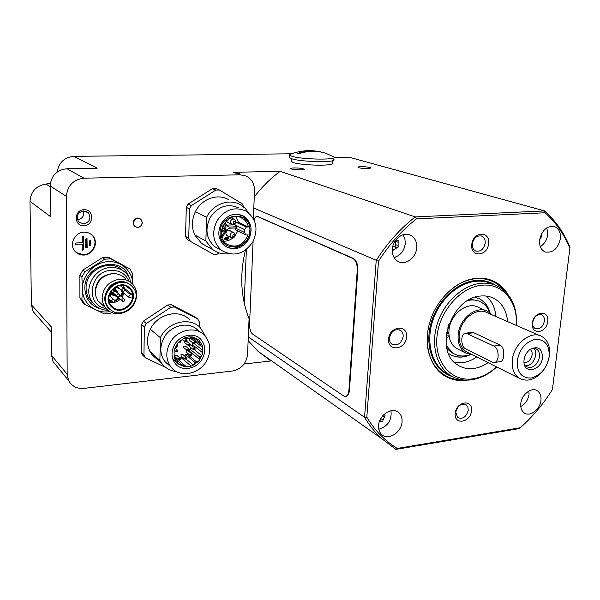 <?xml version="1.0" encoding="UTF-8"?>
<svg xmlns="http://www.w3.org/2000/svg" width="600" height="600" viewBox="0 0 600 600"><rect width="100%" height="100%" fill="white"/><g stroke="black" fill="none" stroke-linecap="round" stroke-linejoin="round"><path stroke-width="0.9" d="M496.53 366.885C489.15 373.582 481.185 377.565 472.65 378.84C451.71 381.975 434.467 362.79 436.92 337.095C439.058 311.438 460.8 286.74 482.175 285.202C502.702 283.072 518.107 302.1 516.308 325.395M488.077 362.647C483.45 365.865 478.658 367.808 473.7 368.49C467.76 369.233 462.42 368.055 457.665 364.957C433.2 351.15 451.335 296.903 481.072 296.002C485.685 295.605 489.923 296.377 493.793 298.32C501.975 302.827 506.58 310.597 507.607 321.615M486.037 296.032C491.842 300.892 495.143 307.733 495.938 316.545M476.722 356.955C472.147 360.112 467.408 362.01 462.495 362.67L454.507 362.407M496.71 366.983C488.978 374.175 480.592 378.45 471.555 379.808C463.35 380.88 455.985 379.207 449.467 374.79C435.75 365.355 430.575 343.11 437.842 322.125C445.035 301.125 463.665 284.67 481.35 283.26C487.2 282.795 492.592 283.748 497.543 286.11C511.02 293.587 517.335 306.705 516.495 325.478M467.19 380.13L466.582 380.22C457.822 381.36 449.963 379.553 443.01 374.798C428.55 364.755 423.097 341.25 430.793 319.118C438.412 296.978 458.107 279.683 476.798 278.257C482.91 277.785 488.558 278.775 493.74 281.22C499.658 284.085 504.397 288.487 507.975 294.428M569.82 248.123C564.023 234.165 555.78 222.375 545.092 212.76L416.482 218.85C401.925 230.272 389.265 244.403 378.495 261.233L366.817 417.195C374.843 430.575 384.998 440.985 397.29 448.433L520.23 427.77C532.53 416.925 543.27 404.168 552.435 389.498L569.993 247.267C564.045 232.83 555.585 220.718 544.605 210.923L545.092 212.76M416.722 247.74C417 241.725 414.908 237.525 410.445 235.14C403.192 231.375 392.79 239.43 392.325 249.27C392.085 255.007 394.028 259.095 398.138 261.532C405.435 265.8 416.19 257.752 416.722 247.74M560.4 238.725C560.873 232.545 558.923 228.51 554.55 226.605C546.945 225.638 541.972 230.115 539.625 240.03C539.197 246.03 541.058 250.005 545.205 251.962C552.893 253.178 557.963 248.767 560.4 238.725M540.952 400.403C541.373 395.955 540.15 392.752 537.3 390.787C531.623 386.79 521.55 394.507 520.808 403.515C520.425 407.82 521.58 410.955 524.265 412.928C529.95 417.188 540.165 409.463 540.952 400.403M402.053 421.853C402.315 417.908 401.205 414.817 398.73 412.582C392.317 406.44 378.975 414.885 378.562 425.482C378.337 429.24 379.35 432.217 381.615 434.415C387.99 440.985 401.588 432.54 402.053 421.853M406.522 337.058C408.09 324.053 389.287 325.957 388.643 339.015C387.24 352.103 405.915 349.897 406.522 337.058M471.465 410.835C473.13 398.812 456.067 401.31 455.243 413.332C453.713 425.423 470.678 422.67 471.465 410.835M547.665 321.555C549.518 309.487 533.445 311.115 532.373 323.235C530.648 335.385 546.63 333.495 547.665 321.555M488.58 243.562C490.373 230.505 472.71 231.465 471.787 244.62C470.145 257.767 487.695 256.515 488.58 243.562M403.838 235.972L403.147 234.728M395.423 257.123L394.072 257.565M239.423 173.55L233.475 172.305L280.163 171.345L415.26 216.907L544.605 210.923L350.947 157.71L333.975 157.642M57.203 172.012C58.815 162.517 64.358 157.297 73.83 156.352L97.23 168.195L66.93 168.72L83.985 178.2C73.305 179.512 67.433 185.58 66.383 196.388L67.155 374.228L68.625 380.603C71.835 386.317 76.95 388.912 83.97 388.38L232.567 370.995C241.327 369.075 246.33 363.555 247.56 354.42L249.083 318.697C240.743 297.615 239.535 274.755 245.452 250.132M73.83 156.352L291.72 153.788M253.343 218.558L254.528 190.785C254.55 183.922 251.775 179.01 246.202 176.055L240.188 174.803L83.985 178.2M367.83 168.593L370.995 168.038C369.847 167.205 366.548 166.748 361.095 166.672C358.538 166.748 357.532 167.002 358.087 167.445C359.97 168.18 363.225 168.562 367.83 168.593M300.532 169.935L304.178 169.297C303.12 168.45 299.835 167.993 294.322 167.933C291.405 168.023 290.25 168.315 290.843 168.817C292.665 169.545 295.897 169.92 300.532 169.935M332.205 160.815L332.16 163.282C334.312 166.185 301.897 165.593 293.115 162.525L290.873 161.025M552.435 389.498L569.993 247.267M364.575 417.278C369.315 425.31 374.88 432.315 381.255 438.3L395.91 449.362L519.465 428.543L520.215 427.77M403.147 336.577C403.298 333.825 402.442 331.77 400.567 330.397C394.987 328.507 391.268 331.065 389.408 338.077C389.265 340.755 390.09 342.772 391.868 344.138C397.478 346.17 401.235 343.65 403.147 336.577M468.232 410.317L467.873 407.138L466.207 404.873C461.153 403.103 457.673 405.562 455.76 412.23L457.71 417.592C462.78 419.452 466.283 417.03 468.232 410.317M544.41 321.127C544.665 318.15 543.787 316.087 541.778 314.94C537.255 313.957 534.217 316.447 532.665 322.418C532.425 325.343 533.28 327.382 535.222 328.538C539.768 329.603 542.827 327.135 544.41 321.127M485.183 243.188C485.393 239.685 484.23 237.33 481.702 236.1C476.85 235.245 473.707 237.877 472.283 243.99C472.088 247.417 473.213 249.75 475.643 250.995C480.54 251.955 483.72 249.353 485.183 243.188M415.26 216.907L416.482 218.85M253.792 208.08L378.495 261.233M366.817 417.195L364.567 417.285L376.215 260.452C387.173 243.188 400.185 228.675 415.252 216.9M246.39 249.428L244.192 302.85M364.567 417.285L248.303 336.923M257.37 216.353L353.52 258.487C356.483 260.385 357.915 264.293 357.817 270.218L349.462 390.112C349.065 394.058 347.835 396.15 345.772 396.39M244.08 364.02L270.915 360.96L257.918 351.202L248.145 340.62M395.91 449.362L397.29 448.433M390.945 410.745C391.995 420.007 388.095 426.12 379.23 429.09L378.772 429.15M379.582 421.035L381.218 421.463C382.282 421.815 382.882 421.327 383.017 420.007L385.162 415.192L383.873 414.57M403.072 234.75L404.918 238.8L405.293 243.548C404.183 250.965 400.425 255.615 394.028 257.498M392.287 249.915L392.76 250.478L394.357 249.532L392.377 248.737M398.107 240.248L398.123 245.58C398.603 246.885 398.19 247.612 396.893 247.778L394.357 249.532M398.243 240.3L395.827 240.045M392.655 247.013L394.185 246.705C395.49 246.548 395.895 245.82 395.415 244.522L396.082 240.233M546.705 227.925C549.015 235.583 546.9 241.868 540.36 246.765M539.58 240.472L539.768 239.025M541.928 234.225L541.59 236.483L540.112 239.138M541.44 234.007L541.86 234.202M528.96 391.013L529.013 394.47C528.09 400.013 525.352 404.025 520.785 406.522M522.15 398.678L523.102 396.84M254.265 196.958C261.84 186.99 270.472 178.455 280.163 171.345M56.843 366.248L53.032 361.597L51.593 355.493L67.155 374.228M37.485 316.507L33.157 311.632L31.388 304.808L51.352 326.962L51.593 355.493M31.388 304.808L30 201.353C30.818 191.445 36.18 185.685 46.088 184.08L50.415 182.933M66.383 196.388L50.175 185.94L50.43 216.585L30 201.353M50.175 185.94C51.135 175.665 56.722 169.928 66.93 168.72M301.305 169.905L293.43 169.485M368.002 168.585L360.788 168.135M83.985 225.683C94.148 225.63 94.207 209.01 83.985 209.737C73.703 209.73 73.755 226.538 83.985 225.683M83.985 232.17C74.873 232.192 68.933 244.222 74.707 250.942C77.078 253.808 80.175 255.18 83.977 255.06C93.427 254.925 99.113 242.183 92.61 235.673C90.308 233.25 87.435 232.08 83.985 232.17M91.26 301.695L92.782 302.737M135.203 226.778L134.483 226.267C131.97 222.27 133.012 219.517 137.618 217.995L140.078 218.647M219.135 252.923L217.185 254.197L213.697 254.407L190.44 241.38L188.73 238.222L189.502 208.95L191.4 205.575L215.812 190.072L212.438 188.64L215.962 188.542L219.353 189.968L242.175 203.752L243.757 207.03M212.438 188.64L188.175 204.022L186.292 207.368L185.55 236.445L187.252 239.58L190.44 241.38M143.933 355.028L144.375 326.88L146.257 323.528L170.79 307.26L174.382 306.96L197.655 318.892L194.49 316.59L171.337 304.702L167.767 304.995L143.385 321.135L141.517 324.457L141.105 352.425L142.86 355.343L145.703 357.968L143.933 355.028L141.105 352.425M83.573 223.95C89.865 222.045 91.425 218.31 88.252 212.745L83.573 210.923C77.385 212.7 75.742 216.368 78.66 221.925L83.573 223.95M77.528 219.757C82.47 218.752 84.465 215.805 83.512 210.923M76.26 252.548L83.573 254.737C93.008 254.61 98.685 241.875 92.198 235.373L90.698 234.015M82.14 249.84L82.29 250.267L83.573 249.757L83.407 236.445L82.133 236.97L82.133 242.7L75.645 243.03L75.067 244.215L82.133 244.125L82.14 249.84M87.157 247.433L86.992 238.417L85.725 238.942L85.725 247.507L85.883 247.942L87.157 247.433L86.745 247.125L86.648 238.208M90.727 245.108L90.57 240.382L89.31 240.907L89.302 245.183L89.46 245.625L90.727 245.108L90.315 244.8L90.225 240.173M82.222 250.17L83.168 249.45L83.062 236.235M75.015 244.125L82.133 244.125M85.815 247.853L86.745 247.125M89.392 245.528L90.315 244.8M137.887 218.153C133.282 219.675 132.24 222.435 134.752 226.433L137.76 227.475C142.403 225.892 143.415 223.11 140.782 219.12L137.887 218.153M137.962 218.452C132.428 218.475 132.315 227.745 137.843 227.272C143.347 227.243 143.49 218.025 137.962 218.452M215.812 190.072L219.353 189.968M248.782 213.03L245.16 208.312L240.48 204.772C229.373 198.127 212.873 204.075 206.603 217.29L195.368 211.763C201.48 198.87 217.642 193.103 228.57 199.62M206.535 246.173L201.57 243.413L194.722 234.923C191.453 227.4 191.67 219.683 195.368 211.763M228.81 253.755C222.892 254.468 217.567 253.103 212.827 249.667L205.868 240.998L194.722 234.923M205.868 240.998L206.603 217.29M219.368 249.233L215.055 246.877C206.333 239.16 204.69 229.425 210.127 217.665C218.01 206.25 227.625 203.04 238.987 208.028M252.81 241.913C244.147 254.265 233.82 257.153 221.843 250.583C213.03 242.782 211.388 232.913 216.915 220.987C224.903 209.392 234.63 206.123 246.105 211.17C256.41 218.775 258.645 229.02 252.81 241.913M248.64 239.483C242.093 248.827 234.27 251.07 225.18 246.202C218.325 240.263 217.02 232.702 221.265 223.522C227.415 214.612 234.892 212.153 243.69 216.135C251.407 221.955 253.058 229.733 248.64 239.483M189.502 208.95L186.292 207.368M188.73 238.222L185.55 236.445M191.4 205.575L188.175 204.022M202.365 243.975L203.257 244.35M203.025 244.41L204.038 244.785M225.862 237.638L226.132 238.545L226.755 238.642L228.03 237.428L228.413 238.335L227.618 239.767L227.4 239.28L227.955 238.928L223.14 240.202M222.78 244.042L224.55 245.542C234.15 253.02 249.99 243.48 250.035 230.392C250.11 224.01 247.673 219.218 242.73 216.015L237.42 214.185M249.825 230.843C251.535 210.472 220.2 211.635 220.11 232.312C218.82 252.9 249.788 250.995 249.825 230.843M248.115 234.87C243.3 245.423 236.167 248.498 226.718 244.095C212.535 235.08 228.532 209.123 242.498 218.46C245.58 220.38 247.56 223.215 248.438 226.965L246.195 227.07L244.725 229.68L244.612 232.515L245.873 234.983L248.115 234.87M235.792 216.728L238.417 222.248L236.212 222.345L234.795 224.858L236.52 226.755L236.475 227.873L229.26 228.218L226.71 229.875L222.067 237.938M223.8 241.2C227.115 241.23 230.145 240.135 232.897 237.93M235.118 235.695L237.78 231.03M238.417 222.248L248.438 226.965M234.795 224.858L226.56 225.097M223.388 226.56L222.968 225.382M245.873 234.983L235.913 230.115L234.803 227.947M225.18 239.52L224.49 238.41L225.667 239.715L225.112 238.5L225.757 237.63L226.358 238.665M228.18 239.04L227.843 237.345M226.388 237.48L228.045 237.015M224.49 238.41L225.548 237.142L226.08 237.292M228.157 236.1L227.017 235.695C225.428 234.075 225.54 232.417 227.34 230.737L230.663 231.09M234.075 219.165L231.105 217.778M228.712 222.862L227.565 222.487L226.41 220.763M224.317 223.155L225.93 226.275L225.817 229.358L221.685 236.715M225.06 222.195L226.86 225.667L229.298 227.093L236.52 226.755M227.43 222.397L227.917 222.48M226.89 235.605L227.37 235.695M236.212 222.345L246.195 227.07M227.618 239.767L228.81 238.32L228.285 237.142L227.61 236.947L226.56 237.705L225.772 237.255L224.715 238.53M229.08 230.288L233.625 232.56M230.91 220.545L230.565 222.638L231.66 224.28C233.093 224.97 234.315 224.587 235.32 223.132L235.657 221.025L234.54 219.382C233.115 218.715 231.907 219.105 230.91 220.545M233.355 221.85C233.22 223.545 233.835 223.905 235.2 222.938C235.335 221.235 234.72 220.875 233.355 221.85M221.205 231.78L221.903 231.847C224.76 230.737 225.292 228.998 223.507 226.635L222.548 226.275M223.103 230.798C224.542 229.95 224.572 229.163 223.185 228.45C221.737 229.298 221.715 230.085 223.103 230.798M234.915 233.7L234.105 232.8C231.135 232.2 229.875 233.505 230.31 236.708L231.097 237.593C234.067 238.222 235.343 236.925 234.915 233.7M234.735 235.155C233.445 234.315 232.8 234.735 232.808 236.415C234.097 237.255 234.743 236.835 234.735 235.155M194.032 336.188L193.68 335.438M173.962 360.337L173.197 360.15M202.358 358.688C196.868 369.233 181.507 372.03 175.132 363.405C171.225 357.93 170.985 351.803 174.413 345.022C179.805 334.778 194.37 331.86 200.947 339.51C205.507 345.067 205.972 351.465 202.358 358.688M170.775 366.788C179.093 378.308 199.403 374.663 206.625 360.772C211.403 351.21 210.735 342.772 204.63 335.46C195.968 325.627 177.015 329.475 169.972 342.847C165.51 351.653 165.78 359.632 170.775 366.788L164.76 361.44C159.81 354.36 159.532 346.485 163.928 337.808C170.873 324.623 189.6 320.873 198.188 330.6M169.567 365.715L164.76 361.44M176.535 371.618C170.468 370.92 165.585 368.243 161.887 363.577L159.892 360.435L160.35 337.657L150.345 329.25C157.605 313.582 179.625 308.61 189.727 319.897M205.56 336.517L200.52 327.938C190.26 316.433 167.79 321.608 160.35 337.657M159.892 360.435L149.962 351.517L151.92 354.6L157.403 359.543M197.655 318.892L199.305 321.84L199.163 326.663M145.703 357.968L165.743 367.425M150.345 329.25C146.692 337.058 146.565 344.483 149.962 351.517M174.382 306.96L171.337 304.702M144.375 326.88L141.517 324.457M170.79 307.26L167.767 304.995M146.257 323.528L143.385 321.135M153.045 355.942L154.5 356.925M153.54 356.468L155.017 357.39M333.832 159.465C337.868 162.675 301.71 162.157 291.9 158.805L289.605 157.703L289.642 157.028M326.49 153.578L333.99 156.998C338.025 160.155 301.853 159.608 292.028 156.308L289.733 155.22L289.605 157.703M326.52 153.57C317.483 150.413 308.123 150.525 298.455 153.907L297.308 153.57C305.64 150.63 313.822 150.165 321.855 152.175L323.25 152.558M291.517 153.855L289.793 154.538L289.733 155.22M297.308 153.57L299.49 153.547M254.22 220.32C254.827 217.755 255.78 216.435 257.085 216.36L352.965 258.525C355.92 260.423 357.353 264.337 357.255 270.255L348.915 390.188C348.517 394.132 347.288 396.225 345.225 396.465L343.582 395.91L252.57 334.058C250.56 332.228 249.562 328.95 249.562 324.225L253.103 241.373M448.485 353.347L449.543 354.09C455.768 357.9 462.653 358.132 470.205 354.795M490.103 312.952C488.325 306.397 484.793 301.688 479.505 298.822L475.132 297.218M469.808 354.728C463.11 357.683 456.855 357.765 451.043 354.968M478.028 298.14L479.243 298.71C484.485 301.545 488.002 306.202 489.803 312.69M470.37 299.153L478.545 300.975M453.57 353.572L451.147 352.267L446.955 348.487M446.445 345.817L452.978 353.205C458.01 356.31 463.635 356.82 469.838 354.72M489.81 312.72C487.972 307.793 484.957 304.2 480.772 301.942C476.903 299.955 472.627 299.468 467.963 300.465M455.52 314.513L457.463 312.368M447.9 327.322L449.467 327.157M448.868 333.188L446.535 333.442M453.315 345.712L452.618 344.873M449.257 323.347L447.967 325.822M446.287 335.272L447.757 335.002C448.597 336.21 448.298 337.163 446.835 337.875L446.085 337.665M446.722 332.317L447.63 332.228L447.99 327.315M458.752 349.515L456.345 348.3C450.908 344.535 448.455 338.535 448.98 330.3C449.985 314.228 467.535 300.795 478.5 307.44L485.85 310.62M456.345 348.3L465.51 352.92C460.043 349.125 457.582 343.065 458.145 334.733C459.202 318.457 476.925 304.822 487.95 311.52L492.06 314.865M465.51 352.92L472.972 355.08M468.525 352.845L466.26 351.712C461.1 348.15 458.79 342.442 459.315 334.597C460.312 319.305 476.985 306.495 487.342 312.817L539.812 335.603M494.505 362.407L500.303 361.657C502.178 361.425 503.287 359.528 503.625 355.965C504.225 350.873 503.153 347.295 500.423 345.24L493.778 346.035L465.885 333.135C460.463 332.805 460.41 346.725 465.81 349.005L492.075 362.085L493.808 362.498C499.605 362.85 499.59 348.345 493.778 346.035M544.612 368.632C536.678 379.335 528.202 382.545 519.202 378.263C513.9 374.55 511.597 368.513 512.287 360.142C513.6 343.815 531.202 329.903 541.852 336.487C547.77 340.155 550.327 346.433 549.51 355.327L548.22 361.11M467.347 333.472L473.85 332.752L471.592 332.498M473.85 332.752L500.423 345.24M549.158 356.692C546.787 368.362 540.75 375.48 531.067 378.038C521.565 378.195 516.938 372.465 517.2 360.847C519.6 348.885 525.735 341.692 535.605 339.27C545.077 339.397 549.592 345.202 549.158 356.692M524.055 359.955L523.995 360.638C522.69 374.587 541.342 371.303 542.49 357.555C542.123 348.337 537.982 345.63 530.062 349.44C526.695 352.065 524.692 355.567 524.055 359.955M447.63 332.228L448.868 332.827M531.847 348.375L536.295 348.9C538.755 350.475 539.82 353.138 539.482 356.888C538.32 362.775 535.298 366.337 530.415 367.56L526.582 366.81L524.28 364.2M525.36 365.805L526.673 365.767C533.7 365.212 538.748 352.763 533.783 348.18M523.987 362.175L525.817 362.325C531.217 361.928 534.54 351.9 530.07 349.433M446.438 335.153L446.213 336.053M201.638 344.835L202.748 346.275L202.282 349.995L202.657 353.985L199.875 357.165L198.803 361.125L195.45 362.873L192.202 365.827L188.108 366.877L184.583 366.84L177.953 363.847L176.49 362.317L174.113 357.615L174.142 349.815L178.058 342.555L184.778 337.837L188.925 336.84L192.465 336.93L188.708 338.745L184.778 337.837L178.058 342.555L176.865 346.522L174.142 349.815L174.113 357.615L176.873 360.188L177.953 363.847L181.942 364.582L184.583 366.84L192.202 365.827L198.803 361.125L202.657 353.985L202.748 346.275L199.028 340.035L192.465 336.93L199.163 340.163L199.763 342.263L193.245 337.2M186.142 366.577L176.745 358.305M179.82 357.975L182.828 357.457M191.002 366.03L181.305 357.817M175.005 358.582L176.535 358.335M192.757 340.035L192.728 338.28M192.675 346.222L192.42 342.615M189.585 351.975L189.998 349.163L191.317 348M184.5 355.942L185.67 354.743L188.16 353.692M181.215 356.1L180.922 354.72L182.655 354.397L186.308 357.45M174.683 355.725L176.535 355.178L180.135 358.245M189.683 340.447L189.375 339.045L190.455 338.423M191.025 338.663L194.798 341.64M189.623 346.635L189.172 345.847M190.238 344.618L194.752 347.88M186.532 352.35L186.24 350.97L187.102 350.347M184.425 341.01L184.635 342.555M188.933 348.945L185.257 345.96L183.54 346.29L183.84 347.678M181.942 364.582L176.873 360.218M179.512 364.418L177.195 362.407M176.873 360.188L174.21 357.892M202.215 345.285L199.718 343.733L199.763 342.263M199.718 343.733L192.225 337.882M202.282 349.995L194.325 343.702M199.875 357.165L189.998 349.163M196.868 362.168L187.058 354.053M195.45 362.873L185.67 354.743M121.95 291.705L121.148 290.062M109.32 302.407C113.288 303.142 116.895 302.145 120.142 299.4M122.1 297.233L124.005 293.355M123.78 288.42L124.403 288.375L123.623 285.548M111.33 297.457L109.365 294.21M115.538 286.987L119.985 289.132M117.007 296.798L116.085 295.853M117.113 286.83L116.655 286.44M112.102 306.57C122.01 316.455 139.538 299.347 130.05 289.163L129.24 288.315C119.88 278.528 102.127 294.502 110.752 305.07L112.102 306.57M132.24 294.57L130.642 294.69C129.053 295.185 128.587 296.153 129.262 297.585L132.195 298.013L132.24 294.57L124.403 288.375M129.847 288.03C141.405 298.08 122.925 318.007 111.87 307.17C99.983 297.12 118.95 276.885 129.847 288.03M131.692 286.058C119.933 273.675 97.44 293.707 108.21 307.14L110.01 309.157C122.632 321.675 144.765 299.843 132.615 287.017L131.692 286.058M109.755 308.94L107.58 306.593C97.148 293.632 118.155 273.765 130.32 284.925M119.085 288.405L115.44 287.048M109.32 294.345L110.445 296.715M114.18 288.345L114.653 290.587L118.935 294.09M112.778 292.8L110.453 292.74M110.205 292.343L110.752 293.07L113.663 293.535M115.545 291.315L115.042 289.028L113.745 288.18M112.042 292.192L111.36 291.12M132.127 286.478C129.113 283.087 125.19 281.49 120.368 281.7C105.555 282.015 99.023 304.298 111.773 310.522M132.877 284.407C135.472 287.452 136.762 291.053 136.755 295.2C135.608 305.64 129.833 311.805 119.422 313.71C113.4 314.055 108.615 311.925 105.075 307.312L102.87 302.873L102.127 297.847C103.267 287.183 109.14 280.957 119.738 279.165C125.07 278.918 129.45 280.665 132.877 284.407C132.735 271.267 121.17 260.595 107.655 261.668C94.26 262.545 82.245 275.257 82.373 288.75C82.012 303.06 95.752 314.31 109.792 311.61M105.075 307.312L97.868 300.697L95.88 296.22L95.34 291.968C96.442 281.498 102.21 275.392 112.635 273.66C117.885 273.435 122.198 275.16 125.58 278.85M98.257 301.267L103.252 305.7M95.37 293.01L95.213 290.775C96.315 280.815 101.835 275.13 111.78 273.735M128.993 281.228C125.663 273.877 119.775 270.255 111.315 270.353C89.475 270.735 84.735 305.535 105.938 308.415M130.23 282.022L129.907 278.715L126.743 273.9C122.505 269.385 117.135 267.263 110.625 267.532C94.095 267.855 82.627 289.53 92.325 302.108C96.15 307.29 101.363 310.043 107.97 310.358M93.847 304.013L89.617 299.663C87.308 296.295 86.13 292.493 86.1 288.248C85.29 270.082 110.31 258.045 122.46 270.36M92.873 302.85L91.35 301.793M91.47 301.913L92.977 302.985M101.385 309.097C91.102 306.36 85.59 299.52 84.855 288.57C83.782 264.315 121.297 254.827 128.858 276.735M130.178 281.355L130.282 282.06M82.32 288.743L81.922 299.655L79.912 297.795L79.89 275.317L81.915 277.058L82.32 288.743M79.912 297.795L82.86 302.558L84.877 304.44L81.922 299.655M84.877 304.44L104.422 313.957L110.183 313.47L111.81 312.593M84.892 271.778L82.852 270.075L102.57 257.572L104.715 259.192L84.892 271.778L81.915 277.058M79.89 275.317L82.852 270.075M110.558 258.847L108.375 257.235L129.795 268.89L110.558 258.847L104.715 259.192M102.57 257.572L108.375 257.235M132.9 284.43L132.578 273.69L129.795 268.89M109.155 301.935L111.712 301.627M114.555 300.683L118.53 298.058M120.465 295.897L122.468 292.118M123.27 288.015L123.12 285.472M116.475 286.522L116.13 287.528M116.108 287.572L115.267 289.358M111.15 293.993L109.89 294.825M109.718 294.923L109.028 295.29M110.317 300.428L108.833 300.668M108.698 299.827L109.448 299.685M121.8 285.382L121.83 286.875M120.938 286.17L120.945 285.397M109.515 293.812L110.663 293.04M114.165 289.132L115.087 287.25M113.663 288.248L113.28 288.892M109.395 294.142L110.722 293.228M114.352 289.17L115.395 287.07M113.288 294.472L114.645 294.345M114.203 293.978L113.22 294.157M110.648 292.98L111.608 294.435M111.727 294.51L112.403 294.84M113.58 294.952L114.855 294.517M116.422 292.028L116.422 291.6M114.63 289.245L113.542 289.11M110.632 291.623L110.64 292.957M116.257 290.423L116.528 290.827M111.825 294.615L111.06 293.317M110.993 292.942L111.165 291.57M114 289.447L114.683 289.493M115.913 290.265L115.523 289.965M114.705 289.642L114.172 289.582M111.27 291.683L111.142 292.972M111.24 293.423L112.448 294.877M113.422 294.84L113.85 295.178M116.715 292.267L116.663 291.615M115.613 290.737L117.337 291.42L118.14 293.43M116.153 296.153L113.333 295.68L111.66 294.218M116.618 291.593L116.685 292.245M115.14 294.757L113.933 295.132M116.887 292.41L116.288 291.472M116.752 291.015L117.585 292.98M115.605 295.702L114.653 295.89M113.212 293.678L113.865 295.433L115.132 295.98L113.047 295.373L112.523 293.76M114.517 295.26L115.387 295.14M115.132 295.98L115.808 295.935M115.642 291.39L117.142 291.952L117.773 293.13M115.815 295.312L116.745 296.58M116.67 296.52L116.002 295.47M115.365 294.945L116.07 296.123M115.657 295.778L116.475 296.257M116.438 296.175L116.002 295.987M123.75 285.862L123.922 288.413M123.12 292.642L121.102 296.423M119.167 298.59L114.375 301.56M112.358 302.16L110.49 302.438M111.788 291.983L110.933 291.173M111.705 291.915L111.045 291.007M492.428 284.108C487.5 281.752 482.123 280.8 476.303 281.257C458.685 282.63 440.16 298.957 433.028 319.815C425.82 340.657 431.01 362.775 444.683 372.173L449.467 374.79M452.347 376.553C434.752 371.385 424.717 349.013 430.44 325.447C435.99 301.868 456.39 281.947 475.972 280.485C483.33 279.938 489.908 281.55 495.713 285.308M452.145 288.577C459.862 282.69 467.865 279.375 476.16 278.64C487.56 277.957 496.815 281.835 503.925 290.272M427.185 341.288C427.605 363.81 442.808 380.138 461.4 379.673M491.543 280.275L493.545 281.145C499.252 283.905 503.88 288.112 507.42 293.767M233.475 172.305L240.188 174.803M445.808 376.553C452.062 379.905 458.895 381.097 466.32 380.123M384.555 417.255L382.59 415.942M383.017 420.007L380.79 418.5M396.893 247.778L394.185 246.705M398.123 245.58L395.415 244.522M398.377 242.362L395.662 241.32M541.59 236.483L540.525 236.153M83.573 249.757L83.168 249.45M83.573 236.895L83.16 236.603M75.645 244.462L75.248 244.155M87.165 238.868L86.752 238.567M90.735 240.833L90.323 240.532M235.17 227.933L244.612 232.515M244.725 229.68L234.885 224.962M224.625 228.735L225.817 229.358M225.93 226.275L223.155 225.75M229.298 227.093L227.28 225.21M50.175 186.72L46.088 184.08M348.915 390.188L349.462 390.112M357.255 270.255L357.817 270.218M352.965 258.525L353.52 258.487M257.7 216.51L258.195 216.487M202.77 347.49L192.825 339.69M202.725 352.83L192.788 344.925M201.675 355.567L194.558 349.853M199.583 359.445L189.72 351.397M193.298 365.093L186.36 359.257M186.6 358.845L186.547 357.66L184.792 357.968L184.852 359.168L186.562 358.905M185.618 358.462L186.292 358.785L185.618 358.462M180.428 359.64L180.382 358.462L178.613 358.763L178.665 359.955L180.39 359.7M179.43 359.25L180.113 359.58L179.43 359.25M174.188 357.832L175.028 357.263M174.038 357.188L174.75 357.142L174.023 356.895M175.065 357.202L175.028 356.025L174.203 355.68M190.132 337.673L190.373 338.34L192.06 338.048M191.115 337.59L191.79 337.928L191.115 337.59M192.09 338.002L192.112 336.9L192.15 338.055L189.863 337.942M195.112 343.05L195.038 341.827L193.32 342.157L193.403 343.395L195.083 343.103M194.145 342.645L194.812 342.983L194.145 342.645M195.053 349.282L194.985 348.075L193.26 348.405L193.335 349.627L195.022 349.335M194.085 348.885L194.752 349.222L194.085 348.885M191.94 355.058L191.887 353.858L190.148 354.18L190.215 355.388L191.91 355.11M190.965 354.668L191.64 354.998L190.965 354.668M177.743 351.555L177.69 350.362L175.92 350.67L175.98 351.87L177.705 351.615M176.745 351.157L177.428 351.495L176.745 351.157M176.235 347.138L177.165 346.553M177.203 346.5L177.09 345.24M178.507 342.142L180.382 342.127M179.415 341.663L180.097 342L179.415 341.663M180.413 342.075L180.382 340.897L180.465 342.127M187.065 341.407L186.998 340.185L185.257 340.507L185.333 341.737L187.035 341.452M186.083 340.995L186.757 341.332L186.083 340.995M190.035 345.188L189.975 343.972L188.235 344.295L188.31 345.517L190.005 345.233M189.06 344.782L189.735 345.112L189.06 344.782M189.24 350.347L189.18 349.147L187.433 349.47L187.507 350.685L189.203 350.407M188.257 349.957L188.933 350.288L188.257 349.957M123.203 301.47L122.07 300.998C121.538 299.812 121.92 299.025 123.233 298.62L124.365 299.093C124.995 300.293 124.657 301.103 123.352 301.522M130.642 294.69L124.808 290.055M111.637 291.855L118.297 296.865C119.64 296.438 119.977 295.627 119.347 294.42L118.208 293.94C116.895 294.345 116.505 295.14 117.038 296.325L118.185 296.812M113.595 291.053L113.153 289.237L114.3 289.725C114.93 290.955 114.578 291.765 113.235 292.163L113.13 292.118M113.055 302.272L111.877 301.77L111.78 300.285L113.07 299.407L114.233 299.91C114.84 301.11 114.495 301.913 113.198 302.325M123.308 291.36L122.183 290.895C121.627 289.702 122.01 288.9 123.337 288.487L124.448 288.945C125.108 290.16 124.77 290.978 123.45 291.405M113.153 289.237C111.825 289.635 111.435 290.43 111.968 291.623L111.113 290.91M493.793 298.32L490.582 297M491.482 280.252L493.74 281.22M408.998 234.615L410.445 235.14M553.89 226.41L554.55 226.605M536.257 390.263L537.3 390.787M396.908 411.405L398.73 412.582M399.533 329.865L400.567 330.397M465.405 404.415L466.207 404.873M541.245 314.722L541.778 314.94M481.132 235.913L481.702 236.1M381.255 438.3L257.918 351.202M379.815 420.457L380.76 421.095M395.775 240.12L396.158 240.263M68.625 380.603L53.032 361.597M86.085 211.335L88.252 212.745M92.198 235.373L92.61 235.673M212.827 249.667L201.57 243.413M221.843 250.583L215.055 246.877M243.69 216.135L240.885 214.86M242.498 218.46L240.083 217.35M229.673 230.415L230.175 230.663M224.55 245.542L223.958 245.228M231.66 224.28L227.062 222.067M223.005 226.38L222.585 226.178M231.097 237.593L226.53 235.267M161.887 363.577L151.92 354.6M200.947 339.51L197.43 336.803M336.668 157.913L334.11 157.192M33.157 311.632L51.398 332.19M320.183 151.785C309.81 149.632 299.678 150.547 289.793 154.538M291.18 161.663L291.135 158.55M257.085 216.36L257.572 216.345M452.978 353.205L451.147 352.267M466.26 351.712L519.202 378.263M535.38 348.487L536.295 348.9M465.885 333.135L472.268 332.423M176.49 362.317L172.8 359.123M198.585 339.72L199.163 340.163M186.532 357.645L186.653 358.905L184.852 359.168L180.99 355.905M180.368 358.44L180.48 359.692L178.665 359.955L175.222 357M174.203 357.87L175.11 357.278L175.012 356.01M174.773 355.808L174.24 355.35M195.165 343.118L193.403 343.395L189.458 340.275M195.173 343.103L195.03 341.812M194.97 348.06L195.112 349.343L193.335 349.627L189.405 346.455M191.873 353.843L192 355.11L190.215 355.388L186.308 352.163M191.648 353.663L188.407 351.015M177.788 351.63L175.98 351.87L174.067 350.257M177.795 351.615L177.683 350.347M177.442 350.153L175.132 348.218M176.205 347.175L177.248 346.567M177.255 346.553L177.135 345.285M180.458 342.142L178.425 342.202M186.983 340.17L187.118 341.46L185.333 341.737L182.505 339.472M186.75 339.99L184.328 338.062M190.087 345.255L188.31 345.517L184.403 342.375M190.095 345.24L189.96 343.957M189.727 343.77L187.02 341.61M189.285 350.423L187.507 350.685L183.608 347.49M189.292 350.407L189.165 349.132M123.96 298.763L119.692 295.267M126.675 286.538L130.05 289.163M121.477 291.322L129.262 297.585M115.042 289.028L114.233 288.375M109.328 294.36L110.212 295.095M113.873 289.38L113.085 288.728M113.82 299.558L108.983 295.478M124.042 288.63L120.075 285.487M89.617 299.663L92.325 302.108M81.765 301.05L83.782 302.933M123.315 301.522L116.61 296.468M113.16 302.325L108.63 298.987M107.58 306.593L108.21 307.14M123.42 291.405L116.708 286.507M117.57 291.675L116.782 291.038M111.547 294.315L111.127 293.962"/></g></svg>
